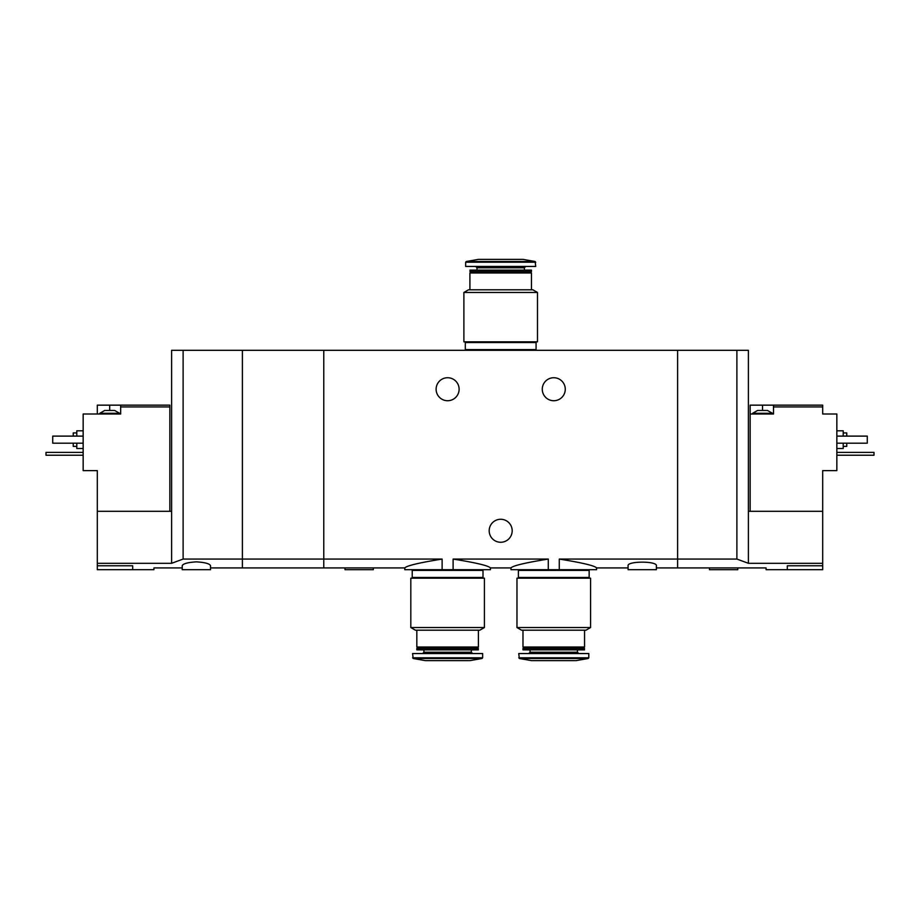 <?xml version="1.0" encoding="UTF-8"?>
<svg xmlns="http://www.w3.org/2000/svg" width="920" height="920" viewBox="0 0 920 920"><rect width="100%" height="100%" fill="white"/><g stroke="black" fill="none" stroke-linecap="round" stroke-linejoin="round"><path stroke-width="1.38" d="M210.542 567.928L323.771 567.928L323.771 559.061L323.771 567.928L404.8 567.928L404.8 569.687L453.111 569.687L453.111 559.061C476.123 562.764 488.554 565.719 490.429 567.928C488.566 565.719 476.123 562.764 453.111 559.061L548.274 559.061C525.251 562.764 512.819 565.719 510.956 567.928C512.773 565.731 525.216 562.775 548.274 559.061L548.274 569.687L559.268 569.687L559.268 559.061C582.279 562.764 594.722 565.719 596.585 567.928C594.769 565.731 582.325 562.775 559.268 559.061L677.615 559.061L677.615 350.313L242.385 350.313L242.385 567.928L242.385 559.061L183.114 559.061L171.614 563.304L97.313 563.304L97.313 569.687L153.927 569.687L153.927 567.928L182.229 567.928M453.111 569.687L490.429 569.687L490.429 567.928L510.956 567.928L510.956 569.687L548.274 569.687M442.117 569.687L442.117 559.061C419.072 562.775 406.628 565.731 404.8 567.928C406.686 565.708 419.117 562.764 442.117 559.061L323.771 559.061L323.771 350.313L323.771 559.061L242.385 559.061L242.385 350.313L171.614 350.313L171.614 563.304M559.268 569.687L596.585 569.687L596.585 567.928L628.072 567.928M565.271 389.229A11.5 11.5 0 0 1 548.021 399.188A11.5 11.5 0 0 1 548.021 379.27A11.5 11.5 0 0 1 565.271 389.229M459.114 389.229A11.5 11.5 0 0 1 441.864 399.188A11.5 11.5 0 0 1 441.864 379.27A11.5 11.5 0 0 1 459.114 389.229M656.385 567.928L677.615 567.928L677.615 559.061L736.885 559.061L736.885 350.313L677.615 350.313L677.615 567.928L766.072 567.928L766.072 569.687L822.687 569.687L822.687 563.304L748.385 563.304L736.885 559.061M656.385 565.777C657.455 560.947 627.014 560.947 628.072 565.777L628.072 569.687L656.385 569.687L656.385 565.777M477.089 559.061L524.285 559.061M512.187 530.771A11.5 11.5 0 0 1 494.937 540.73A11.5 11.5 0 0 1 494.937 520.812A11.5 11.5 0 0 1 512.187 530.771M345 567.928L345 569.687L373.313 569.687L373.313 567.928M463.887 341.815L537.487 341.815L537.487 292.457L463.887 292.457L463.887 341.815M463.887 292.457L468.487 289.8L532.887 289.8L537.487 292.457M469.913 289.8L469.913 272.987L531.472 272.987L531.472 289.8M469.913 272.987L470.614 272.286L530.771 272.286L531.472 272.987M469.913 271.572L531.472 271.572L531.472 270.135L469.913 270.135L470.614 272.286M530.771 272.286L531.472 271.572M469.913 270.135L531.472 270.135M524.4 269.629L524.4 267.777L525.722 266.443M535.727 262.211L465.658 262.211L465.658 266.443L535.727 266.443L535.141 261.51L522.985 259.371L478.4 259.371L466.244 261.51L535.141 261.51M535.014 350.313L535.014 349.6M465.313 349.6L536.072 349.6L536.072 342.527L465.313 342.527L465.313 349.6M535.014 342.527L535.014 341.815M757.585 410.458L767.487 410.458L772.443 413.287L752.629 413.287L757.585 410.458M773.513 405.156L750.156 405.156L750.156 414L773.513 414L773.513 406.928L822.687 406.928L822.687 405.156L773.513 405.156L773.513 406.928M750.156 511.313L750.156 414M748.385 563.304L748.385 511.313L822.687 511.313L822.687 470.614L836.843 470.614L836.843 414L822.687 414L822.687 406.928M787.313 569.687L787.313 565.777C759.908 568.111 759.908 568.111 787.313 565.777L822.687 565.777M822.687 511.313L822.687 563.304M748.385 511.313L748.385 350.313L736.885 350.313M843.214 446.372L846.756 446.372L846.756 443.187M846.756 436.114L846.756 432.929L843.214 432.929M836.843 448.5L843.214 448.5L843.214 443.187M843.214 436.114L843.214 430.813L836.843 430.813M836.843 436.114L867.272 436.114L867.272 443.187L836.843 443.187M709.458 567.928L709.458 569.687L737.771 569.687L737.771 567.928M836.843 452.387L874 452.387L874 455.227L836.843 455.227M107.215 410.458L114.643 410.458L119.6 413.287L99.785 413.287L104.742 410.458L107.215 410.458M169.843 511.313L169.843 405.156L120.658 405.156L120.658 414L83.156 414L83.156 470.614L97.313 470.614L97.313 563.304M169.843 406.928L120.658 406.928M120.658 405.156L97.313 405.156L97.313 414M196.386 561.855C187.703 562.396 182.988 563.707 182.229 565.777L182.229 569.687L210.542 569.687L210.542 565.777C209.783 563.707 205.068 562.396 196.386 561.855M132.687 569.687L132.687 565.777C160.091 568.111 160.091 568.111 132.687 565.777L97.313 565.777M97.313 511.313L171.614 511.313M183.114 559.061L183.114 350.313M73.243 443.187L73.243 446.372L76.785 446.372M76.785 432.929L73.243 432.929L73.243 436.114M76.785 443.187L76.785 448.5L83.156 448.5M83.156 430.813L76.785 430.813L76.785 436.114M83.156 436.114L52.727 436.114L52.727 443.187L83.156 443.187M83.156 452.387L46 452.387L46 455.227L83.156 455.227M590.571 578.185L516.971 578.185L516.971 627.543L590.571 627.543L590.571 578.185M590.571 627.543L585.971 630.2L521.571 630.2L516.971 627.543M584.556 630.2L584.556 647.013L522.985 647.013L522.985 630.2M584.556 647.013L583.843 647.714L523.687 647.714L522.985 647.013M584.556 648.428L522.985 648.428L522.985 649.865L584.556 649.865L583.843 647.714M584.556 649.865L522.985 649.865M577.472 650.371L577.472 652.222L530.058 652.222L528.735 653.556M578.806 653.556L577.472 652.222M588.8 657.788L588.8 653.556L518.742 653.556L519.328 658.49L588.213 658.49L588.8 657.788L518.742 657.788M588.213 658.49L576.058 660.629L531.472 660.629L519.328 658.49M588.087 569.687L588.087 570.4M589.156 570.4L518.385 570.4L518.385 577.472L589.156 577.472L589.156 570.4M588.087 577.472L588.087 578.185M484.414 578.185L410.815 578.185L410.815 627.543L484.414 627.543L484.414 578.185M484.414 627.543L479.815 630.2L415.414 630.2L410.815 627.543M478.4 630.2L478.4 647.013L416.829 647.013L416.829 630.2M478.4 647.013L477.687 647.714L417.542 647.714L416.829 647.013M478.4 648.428L416.829 648.428L416.829 649.865L478.4 649.865L477.687 647.714M478.4 649.865L416.829 649.865M471.327 650.371L471.327 652.222L423.913 652.222L422.579 653.556M472.65 653.556L471.327 652.222M482.643 657.788L482.643 653.556L412.585 653.556L413.172 658.49L482.057 658.49L482.643 657.788L412.585 657.788M482.057 658.49L469.913 660.629L425.327 660.629L413.172 658.49M481.942 569.687L481.942 570.4M483 570.4L412.229 570.4L412.229 577.472L483 577.472L483 570.4M481.942 577.472L481.942 578.185M476.985 269.629L476.985 267.777L524.4 267.777M762.542 405.156L762.542 410.458M109.687 405.156L109.687 410.458M476.985 267.777L475.663 266.443M465.658 262.211L466.244 261.51M466.371 350.313L466.371 349.6M466.371 342.527L466.371 341.815M772.443 414L772.443 413.287M752.629 414L752.629 413.287M119.6 414L119.6 413.287M99.785 414L99.785 413.287M523.687 647.714L522.985 648.428M530.058 650.371L530.058 652.222M519.443 569.687L519.443 570.4M519.443 577.472L519.443 578.185M417.542 647.714L416.829 648.428M423.913 650.371L423.913 652.222M413.287 569.687L413.287 570.4M413.287 577.472L413.287 578.185"/></g></svg>
